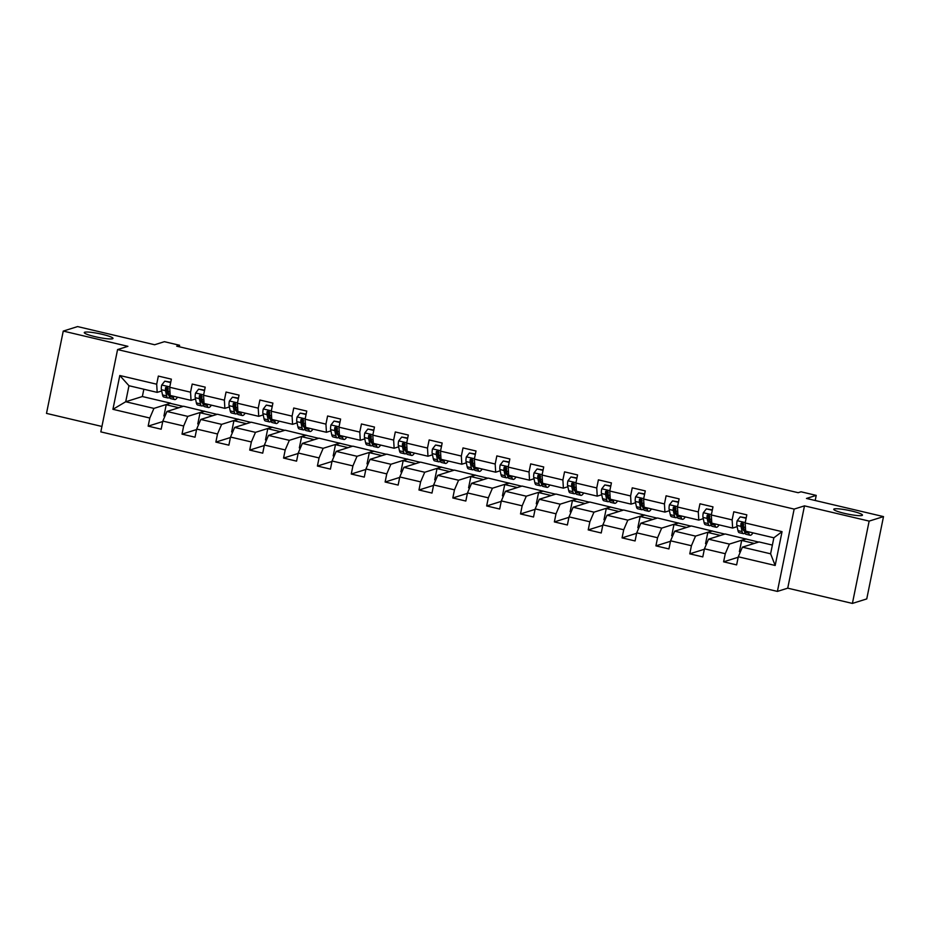 <?xml version="1.0" encoding="UTF-8"?>
<svg xmlns="http://www.w3.org/2000/svg" width="930" height="930" viewBox="0 0 930 930"><rect width="100%" height="100%" fill="white"/><g stroke="black" fill="none" stroke-linecap="round" stroke-linejoin="round"><path stroke-width="1.4" d="M834.222 508.931A14.659 1.918 -168.5 0 1 850.16 510.686A14.659 1.918 -168.5 0 1 862.47 515.127A14.659 1.918 -168.5 0 1 862.005 515.476A14.659 1.918 -168.5 0 1 846.067 513.732A14.659 1.918 -168.5 0 1 833.757 509.28A14.659 1.918 -168.5 0 1 834.222 508.931M84.746 332.208A14.659 1.918 -168.5 0 1 100.672 333.963A14.659 1.918 -168.5 0 1 112.995 338.404A14.659 1.918 -168.5 0 1 112.518 338.764A14.659 1.918 -168.5 0 1 96.592 337.009A14.659 1.918 -168.5 0 1 84.27 332.568A14.659 1.918 -168.5 0 1 84.746 332.208M852.403 603.419L866.748 598.92L883.5 516.603L869.143 521.102L804.485 505.862L794.15 509.094L777.399 591.41L787.733 588.167L852.403 603.419L869.143 521.102M794.15 509.094L117.575 349.575L100.824 431.88L777.399 591.41M117.575 349.575L127.91 346.332L63.252 331.08L46.5 413.397L101.928 426.463M63.252 331.08L77.597 326.581L154.636 344.751L164.389 341.682L179.583 345.274L176.712 346.169L798.173 492.702L801.044 491.796L816.226 495.388L806.473 498.445L883.5 516.603M772.377 545.085L759.043 541.934L742.396 547.154L770.598 553.803L773.865 537.796L745.651 531.135L745.163 522.962L746.813 514.836L733.793 511.767L732.143 519.893L711.311 514.976L712.973 506.862L699.953 503.793L698.29 511.907L677.47 507.001L679.121 498.875L666.101 495.806L664.45 503.932L643.618 499.015L645.269 490.901L632.249 487.832L630.598 495.946L609.766 491.04L611.417 482.914L598.397 479.845L596.746 487.959L575.914 483.054L577.565 474.928L564.545 471.859L562.894 479.985L542.062 475.067L543.713 466.953L530.693 463.884L529.042 471.998L508.21 467.093L509.861 458.967L496.841 455.898L495.19 464.024L474.358 459.106L476.009 450.992L463 447.923L461.338 456.037L440.518 451.131L442.169 443.006L429.149 439.937L427.498 448.062L406.666 443.145L408.317 435.031L395.297 431.962L393.646 440.076L372.814 435.159L374.465 427.044L361.445 423.975L359.794 432.09L338.962 427.184L340.613 419.058L327.593 415.989L325.942 424.115L305.11 419.198L306.761 411.083L293.741 408.014L292.09 416.129L271.258 411.223L272.909 403.097L259.889 400.028L258.238 408.154L237.406 403.236L239.056 395.122L226.048 392.053L224.386 400.167L203.554 395.262L205.216 387.136L192.196 384.067L190.545 392.193L169.713 387.275L171.364 379.161L158.344 376.08L156.693 384.206L119.796 375.511L112.925 409.316L125.713 401.748L153.915 408.398L170.574 403.178L142.36 396.529L125.713 401.748L128.968 385.729L119.796 375.511M745.163 522.962L782.049 531.658L775.178 565.475L738.281 556.779L736.63 564.894L723.61 561.825L738.188 557.256M112.925 409.316L149.811 418.023L148.161 426.138L161.181 429.207L162.831 421.092L183.663 425.998L182.013 434.124L195.033 437.193L196.683 429.067L217.515 433.985L215.865 442.099L228.873 445.168L230.535 437.053L251.356 441.959L249.705 450.085L262.725 453.154L264.376 445.028L285.208 449.946L283.557 458.06L296.577 461.141L298.228 453.015L319.06 457.932L317.409 466.046L330.429 469.115L332.08 461.001L352.912 465.907L351.261 474.033L364.281 477.102L365.932 468.976L386.764 473.893L385.113 482.007L398.133 485.076L399.784 476.962L420.616 481.868L418.965 489.994L431.985 493.063L433.636 484.937L454.468 489.854L452.817 497.969L465.825 501.038L467.488 492.923L488.32 497.829L486.657 505.955L499.677 509.024L501.328 500.91L522.16 505.815L520.509 513.941L533.529 517.01L535.18 508.884L556.012 513.802L554.361 521.916L567.381 524.985L569.032 516.871L589.864 521.777L588.213 529.902L601.233 532.971L602.884 524.846L623.716 529.763L622.065 537.877L635.085 540.946L636.736 532.832L657.568 537.738L655.917 545.864L668.937 548.933L670.588 540.807L691.42 545.724L689.769 553.838L702.789 556.907L704.44 548.793L725.272 553.71L723.61 561.825M711.311 514.976L711.799 523.16L732.631 528.066L737.118 526.659M742.152 525.09L743.535 524.648M746.023 538.865L729.376 544.085L708.544 539.179L725.191 533.96L758.624 542.074M732.631 528.066L732.143 519.893M725.272 553.71L729.376 544.085M704.44 548.793L708.544 539.179M677.47 507.001L677.947 515.174L698.779 520.091L703.266 518.684M708.3 517.103L709.683 516.673M712.171 530.891L695.524 536.11L674.692 531.193L691.339 525.973L724.772 534.087M698.779 520.091L698.29 511.907M691.42 545.724L695.524 536.11M670.588 540.807L674.692 531.193M643.618 499.015L644.106 507.199L664.927 512.105L669.426 510.698M674.448 509.129L675.831 508.687M678.319 522.904L661.672 528.124L640.84 523.206L657.498 517.987L690.92 526.101M664.927 512.105L664.45 503.932M657.568 537.738L661.672 528.124M636.736 532.832L640.84 523.206M609.766 491.04L610.254 499.212L631.086 504.13L635.574 502.712M640.596 501.142L641.979 500.712M644.478 514.918L627.82 520.137L606.988 515.232L623.646 510.012L657.068 518.126M631.086 504.13L630.598 495.946M623.716 529.763L627.82 520.137M602.884 524.846L606.988 515.232M575.914 483.054L576.402 491.226L597.234 496.143L601.722 494.737M606.744 493.156L608.127 492.726M610.626 506.943L593.968 512.163L573.136 507.245L589.794 502.026L623.216 510.14M597.234 496.143L596.746 487.959M589.864 521.777L593.968 512.163M569.032 516.871L573.136 507.245M542.062 475.067L542.55 483.251L563.382 488.157L567.87 486.75M572.892 485.181L574.275 484.739M576.774 498.957L560.127 504.176L539.295 499.271L555.942 494.051L589.364 502.165M563.382 488.157L562.894 479.985M556.012 513.802L560.127 504.176M535.18 508.884L539.295 499.271M508.21 467.093L508.698 475.265L529.53 480.182L534.018 478.776M539.04 477.195L540.435 476.765M542.922 490.982L526.275 496.202L505.443 491.284L522.09 486.065L555.512 494.179M529.53 480.182L529.042 471.998M522.16 505.815L526.275 496.202M501.328 500.91L505.443 491.284M474.358 459.106L474.846 467.29L495.678 472.196L500.166 470.789M505.199 469.22L506.583 468.778M509.07 482.996L492.423 488.215L471.591 483.309L488.238 478.09L521.672 486.204M495.678 472.196L495.19 464.024M488.32 497.829L492.423 488.215M467.488 492.923L471.591 483.309M440.518 451.131L440.994 459.304L461.826 464.221L466.314 462.815M471.347 461.234L472.731 460.803M475.218 475.009L458.571 480.229L437.739 475.323L454.386 470.103L487.82 478.218M461.826 464.221L461.338 456.037M454.468 489.854L458.571 480.229M433.636 484.937L437.739 475.323M406.666 443.145L407.142 451.329L427.974 456.235L432.473 454.828M437.495 453.259L438.879 452.817M441.366 467.034L424.719 472.254L403.887 467.337L420.534 462.117L453.968 470.231M427.974 456.235L427.498 448.062M420.616 481.868L424.719 472.254M399.784 476.962L403.887 467.337M372.814 435.159L373.302 443.343L394.134 448.26L398.621 446.842M403.643 445.272L405.027 444.842M407.526 459.048L390.867 464.268L370.035 459.362L386.694 454.142L420.116 462.257M394.134 448.26L393.646 440.076M386.764 473.893L390.867 464.268M365.932 468.976L370.035 459.362M338.962 427.184L339.45 435.356L360.282 440.274L364.769 438.867M369.791 437.286L371.175 436.856M373.674 451.073L357.015 456.293L336.183 451.375L352.842 446.156L386.264 454.27M360.282 440.274L359.794 432.09M352.912 465.907L357.015 456.293M332.08 461.001L336.183 451.375M305.11 419.198L305.598 427.382L326.43 432.287L330.917 430.881M335.939 429.311L337.323 428.87M339.822 443.087L323.163 448.307L302.343 443.401L318.99 438.181L352.412 446.295M326.43 432.287L325.942 424.115M319.06 457.932L323.163 448.307M298.228 453.015L302.343 443.401M271.258 411.223L271.746 419.395L292.578 424.313L297.065 422.906M302.087 421.325L303.482 420.895M305.97 435.112L289.323 440.332L268.491 435.414L285.138 430.195L318.56 438.309M292.578 424.313L292.09 416.129M285.208 449.946L289.323 440.332M264.376 445.028L268.491 435.414M237.406 403.236L237.894 411.42L258.726 416.326L263.213 414.92M268.235 413.35L269.63 412.908M272.118 427.126L255.471 432.345L234.639 427.428L251.286 422.208L284.719 430.323M258.726 416.326L258.238 408.154M251.356 441.959L255.471 432.345M230.535 437.053L234.639 427.428M203.554 395.262L204.042 403.434L224.874 408.351L229.361 406.945M234.395 405.364L235.778 404.934M238.266 419.139L221.619 424.359L200.787 419.453L217.434 414.234L250.868 422.348M224.874 408.351L224.386 400.167M217.515 433.985L221.619 424.359M196.683 429.067L200.787 419.453M169.713 387.275L170.19 395.459L191.022 400.365L195.521 398.958M200.543 397.377L201.926 396.947M204.414 411.165L187.767 416.384L166.935 411.467L183.582 406.247L217.016 414.362M191.022 400.365L190.545 392.193M183.663 425.998L187.767 416.384M162.831 421.092L166.935 411.467M128.968 385.729L157.182 392.379L161.669 390.972M166.691 389.403L168.074 388.973M157.182 392.379L156.693 384.206M149.811 418.023L153.915 408.398M815.192 500.503L816.226 495.388M179.281 346.774L179.583 345.274M143.848 389.24L142.36 396.529M164.912 416.222L163.936 415.989L166.214 404.748L170.574 403.178M170.527 403.399L183.164 406.387M775.178 565.475L770.598 553.803M773.865 537.796L782.049 531.658M738.281 556.779L742.396 547.154M148.161 426.138L162.727 421.569M166.214 404.748L178.862 407.735M198.764 424.196L197.776 423.964L200.066 412.734L204.368 411.386M200.066 412.734L212.703 415.71M182.013 434.124L196.579 429.555M232.605 432.183L231.628 431.95L233.918 420.72L238.22 419.372M233.918 420.72L246.555 423.696M215.865 442.099L230.431 437.53M266.457 440.157L265.48 439.937L267.77 428.695L272.072 427.347M267.77 428.695L280.407 431.683M249.705 450.085L264.283 445.517M300.309 448.144L299.332 447.911L301.622 436.682L305.924 435.333M301.622 436.682L314.259 439.658M283.557 458.06L298.135 453.491M334.161 456.13L333.184 455.898L335.474 444.656L339.776 443.308M335.474 444.656L348.111 447.644M317.409 466.046L331.987 461.478M368.013 464.105L367.036 463.872L369.315 452.643L373.627 451.294M369.315 452.643L381.963 455.619M351.261 474.033L365.839 469.464M401.865 472.091L400.888 471.859L403.167 460.629L407.48 459.269M403.167 460.629L415.815 463.605M385.113 482.007L399.679 477.439M435.717 480.066L434.728 479.845L437.019 468.604L441.332 467.255M437.019 468.604L449.655 471.591M418.965 489.994L433.531 485.425M469.569 488.052L468.581 487.82L470.871 476.59L475.172 475.242M470.871 476.59L483.507 479.566M452.817 497.969L467.383 493.4M503.409 496.039L502.433 495.806L504.723 484.565L509.024 483.216M504.723 484.565L517.359 487.553M486.657 505.955L501.235 501.386M537.261 504.014L536.284 503.781L538.575 492.551L542.876 491.203M538.575 492.551L551.211 495.527M520.509 513.941L535.087 509.361M571.113 512L570.137 511.767L572.427 500.526L576.728 499.178M572.427 500.526L585.063 503.514M554.361 521.916L568.939 517.347M604.965 519.975L603.988 519.742L606.267 508.512L610.58 507.164M606.267 508.512L618.915 511.488M588.213 529.902L602.791 525.334M638.817 527.961L637.841 527.729L640.119 516.499L644.432 515.139M640.119 516.499L652.767 519.475M622.065 537.877L636.632 533.308M672.669 535.936L671.692 535.715L673.971 524.474L678.284 523.125M673.971 524.474L686.607 527.461M655.917 545.864L670.484 541.295M706.521 543.922L705.533 543.69L707.823 532.46L712.124 531.111M707.823 532.46L720.459 535.436M689.769 553.838L704.336 549.27M740.361 551.909L739.385 551.676L741.675 540.435L745.976 539.086M741.675 540.435L754.311 543.422M804.485 505.862L787.733 588.167M170.667 382.567L164.761 381.172L161.681 385.113A6.068 1.383 103.3 0 0 161.39 389.717L162.529 394.936A17.519 3.999 103.3 0 0 163.808 397.005L167.935 397.982A17.519 3.999 103.3 0 0 169.469 397.296M167.168 391.611A14.543 3.313 103.3 0 0 168.016 389.937M170.702 382.16L170.899 381.416M173.073 396.134L173.375 397.494A17.519 3.999 103.3 0 0 174.654 399.563A17.519 3.999 103.3 0 0 177.514 397.18M170.748 382.172L164.761 381.172M174.654 399.563L170.539 398.586A17.519 3.999 -76.7 0 1 169.248 396.529L168.121 391.298A6.068 1.383 -76.7 0 1 168.144 388.345L166.912 386.694L165.54 387.729A6.068 1.383 103.3 0 0 165.517 390.681L166.644 395.913A17.519 3.999 103.3 0 0 167.935 397.982M168.935 395.087A14.543 3.313 -76.7 0 1 168.609 395.076A14.543 3.313 -76.7 0 1 167.551 393.367L166.412 388.136A3.092 0.709 -76.7 0 1 166.365 387.473L165.54 387.729M204.519 390.542L198.613 389.159L195.532 393.088A6.068 1.383 103.3 0 0 195.242 397.691L196.369 402.923A17.519 3.999 103.3 0 0 197.66 404.992L201.787 405.957A17.519 3.999 103.3 0 0 203.321 405.282M201.019 399.586A14.543 3.313 103.3 0 0 201.868 397.912M204.554 390.147L204.751 389.391M206.925 404.12L207.227 405.48A17.519 3.999 103.3 0 0 208.506 407.549A17.519 3.999 103.3 0 0 211.354 405.154M204.6 390.158L198.613 389.159M208.506 407.549L204.391 406.573A17.519 3.999 -76.7 0 1 203.1 404.504L201.973 399.284A6.068 1.383 -76.7 0 1 201.996 396.32L200.764 394.68L199.392 395.715A6.068 1.383 103.3 0 0 199.369 398.668L200.496 403.899A17.519 3.999 103.3 0 0 201.787 405.957M202.787 403.074A14.543 3.313 -76.7 0 1 202.461 403.062A14.543 3.313 -76.7 0 1 201.403 401.342L200.264 396.122A3.092 0.709 -76.7 0 1 200.217 395.448L199.392 395.715M238.371 398.528L232.465 397.133L229.385 401.074A6.068 1.383 103.3 0 0 229.094 405.678L230.222 410.909A17.519 3.999 103.3 0 0 231.512 412.967L235.627 413.943A17.519 3.999 103.3 0 0 237.162 413.257M234.871 407.573A14.543 3.313 103.3 0 0 235.72 405.899M238.406 398.121L238.603 397.377M240.777 412.095L241.079 413.466A17.519 3.999 103.3 0 0 242.358 415.524A17.519 3.999 103.3 0 0 245.206 413.141M238.452 398.133L232.465 397.133M242.358 415.524L238.231 414.559A17.519 3.999 -76.7 0 1 236.952 412.49L235.825 407.259A6.068 1.383 -76.7 0 1 235.848 404.306L234.604 402.655L233.244 403.69A6.068 1.383 103.3 0 0 233.221 406.643L234.348 411.874A17.519 3.999 103.3 0 0 235.627 413.943M236.639 411.048A14.543 3.313 -76.7 0 1 236.313 411.037A14.543 3.313 -76.7 0 1 235.255 409.328L234.116 404.097A3.092 0.709 -76.7 0 1 234.069 403.434L233.244 403.69M272.223 406.515L266.306 405.12L263.237 409.049A6.068 1.383 103.3 0 0 262.946 413.652L264.074 418.884A17.519 3.999 103.3 0 0 265.364 420.953L269.479 421.918A17.519 3.999 103.3 0 0 271.014 421.244M268.724 415.559A14.543 3.313 103.3 0 0 269.572 413.885M272.246 406.108L272.455 405.364M274.629 420.081L274.92 421.441A17.519 3.999 103.3 0 0 276.21 423.51A17.519 3.999 103.3 0 0 279.058 421.127M272.292 406.119L266.306 405.12M276.21 423.51L272.083 422.534A17.519 3.999 -76.7 0 1 270.804 420.476L269.665 415.245A6.068 1.383 -76.7 0 1 269.7 412.292L268.456 410.642L267.096 411.676A6.068 1.383 103.3 0 0 267.061 414.629L268.2 419.86A17.519 3.999 103.3 0 0 269.479 421.918M270.491 419.035A14.543 3.313 -76.7 0 1 270.165 419.023A14.543 3.313 -76.7 0 1 269.096 417.314L267.968 412.083A3.092 0.709 -76.7 0 1 267.921 411.409L267.096 411.676M306.063 414.489L300.158 413.094L297.089 417.035A6.068 1.383 103.3 0 0 296.798 421.639L297.925 426.87A17.519 3.999 103.3 0 0 299.216 428.928L303.331 429.904A17.519 3.999 103.3 0 0 304.866 429.23M302.564 423.534A14.543 3.313 103.3 0 0 303.424 421.86M306.098 414.094L306.307 413.339M308.481 428.056L308.772 429.428A17.519 3.999 103.3 0 0 310.062 431.485A17.519 3.999 103.3 0 0 312.91 429.102M306.144 414.094L300.158 413.094M310.062 431.485L305.935 430.52A17.519 3.999 -76.7 0 1 304.656 428.451L303.517 423.22A6.068 1.383 -76.7 0 1 303.54 420.267L302.308 418.628L300.936 419.651A6.068 1.383 103.3 0 0 300.913 422.615L302.052 427.835A17.519 3.999 103.3 0 0 303.331 429.904M304.343 427.01A14.543 3.313 -76.7 0 1 304.017 427.01A14.543 3.313 -76.7 0 1 302.948 425.289L301.82 420.069A3.092 0.709 -76.7 0 1 301.762 419.395L300.936 419.651M339.915 422.476L334.01 421.081L330.941 425.022A6.068 1.383 103.3 0 0 330.638 429.625L331.777 434.845A17.519 3.999 103.3 0 0 333.056 436.914L337.183 437.879A17.519 3.999 103.3 0 0 338.718 437.205M336.416 431.52A14.543 3.313 103.3 0 0 337.276 429.846M339.95 422.069L340.159 421.325M342.333 436.042L342.624 437.402A17.519 3.999 103.3 0 0 343.914 439.472A17.519 3.999 103.3 0 0 346.762 437.088M339.996 422.081L334.01 421.081M343.914 439.472L339.787 438.495A17.519 3.999 -76.7 0 1 338.508 436.437L337.369 431.206A6.068 1.383 -76.7 0 1 337.392 428.253L336.16 426.603L334.788 427.637A6.068 1.383 103.3 0 0 334.765 430.59L335.904 435.821A17.519 3.999 103.3 0 0 337.183 437.879M338.195 434.996A14.543 3.313 -76.7 0 1 337.869 434.984A14.543 3.313 -76.7 0 1 336.8 433.275L335.672 428.044A3.092 0.709 -76.7 0 1 335.614 427.382L334.788 427.637M373.767 430.45L367.862 429.055L364.793 432.996A6.068 1.383 103.3 0 0 364.49 437.6L365.63 442.831A17.519 3.999 103.3 0 0 366.908 444.889L371.035 445.865A17.519 3.999 103.3 0 0 372.57 445.191M370.268 439.495A14.543 3.313 103.3 0 0 371.128 437.821M373.802 430.055L374 429.3M376.185 444.017L376.476 445.389A17.519 3.999 103.3 0 0 377.766 447.446A17.519 3.999 103.3 0 0 380.614 445.063M373.848 430.067L367.862 429.055M377.766 447.446L373.639 446.481A17.519 3.999 -76.7 0 1 372.349 444.412L371.221 439.193A6.068 1.383 -76.7 0 1 371.244 436.228L370.012 434.589L368.64 435.612A6.068 1.383 103.3 0 0 368.617 438.576L369.745 443.796A17.519 3.999 103.3 0 0 371.035 445.865M372.047 442.971A14.543 3.313 -76.7 0 1 371.721 442.971A14.543 3.313 -76.7 0 1 370.651 441.25L369.524 436.031A3.092 0.709 -76.7 0 1 369.466 435.356L368.64 435.612M407.619 438.437L401.714 437.042L398.633 440.983A6.068 1.383 103.3 0 0 398.342 445.586L399.482 450.806A17.519 3.999 103.3 0 0 400.76 452.875L404.887 453.852A17.519 3.999 103.3 0 0 406.422 453.166M404.12 447.481A14.543 3.313 103.3 0 0 404.969 445.807M407.654 438.03L407.851 437.286M410.025 452.003L410.328 453.363A17.519 3.999 103.3 0 0 411.606 455.433A17.519 3.999 103.3 0 0 414.466 453.05M407.7 438.042L401.714 437.042M411.606 455.433L407.491 454.456A17.519 3.999 -76.7 0 1 406.201 452.399L405.073 447.167A6.068 1.383 -76.7 0 1 405.096 444.215L403.864 442.564L402.492 443.598A6.068 1.383 103.3 0 0 402.469 446.551L403.597 451.782A17.519 3.999 103.3 0 0 404.887 453.852M405.887 450.957A14.543 3.313 -76.7 0 1 405.573 450.945A14.543 3.313 -76.7 0 1 404.504 449.237L403.364 444.005A3.092 0.709 -76.7 0 1 403.318 443.343L402.492 443.598M441.471 446.412L435.566 445.028L432.485 448.958A6.068 1.383 103.3 0 0 432.194 453.561L433.322 458.792A17.519 3.999 103.3 0 0 434.612 460.862L438.739 461.826A17.519 3.999 103.3 0 0 440.274 461.152M437.972 455.456A14.543 3.313 103.3 0 0 438.821 453.782M441.506 446.016L441.704 445.261M443.877 459.99L444.18 461.35A17.519 3.999 103.3 0 0 445.458 463.419A17.519 3.999 103.3 0 0 448.318 461.036M441.552 446.028L435.566 445.028M445.458 463.419L441.343 462.443A17.519 3.999 -76.7 0 1 440.053 460.373L438.925 455.154A6.068 1.383 -76.7 0 1 438.948 452.189L437.716 450.55L436.344 451.585A6.068 1.383 103.3 0 0 436.321 454.538L437.449 459.769A17.519 3.999 103.3 0 0 438.739 461.826M439.739 458.943A14.543 3.313 -76.7 0 1 439.413 458.932A14.543 3.313 -76.7 0 1 438.356 457.223L437.216 451.992A3.092 0.709 -76.7 0 1 437.17 451.317L436.344 451.585M475.323 454.398L469.418 453.003L466.337 456.944A6.068 1.383 103.3 0 0 466.046 461.547L467.174 466.779A17.519 3.999 103.3 0 0 468.464 468.836L472.579 469.813A17.519 3.999 103.3 0 0 474.114 469.139M471.824 463.442A14.543 3.313 103.3 0 0 472.673 461.768M475.358 453.991L475.555 453.247M477.729 467.964L478.032 469.336A17.519 3.999 103.3 0 0 479.31 471.394A17.519 3.999 103.3 0 0 482.159 469.011M475.404 454.003L469.418 453.003M479.31 471.394L475.184 470.429A17.519 3.999 -76.7 0 1 473.905 468.36L472.777 463.128A6.068 1.383 -76.7 0 1 472.8 460.176L471.557 458.525L470.196 459.56A6.068 1.383 103.3 0 0 470.173 462.512L471.301 467.744A17.519 3.999 103.3 0 0 472.579 469.813M473.591 466.918A14.543 3.313 -76.7 0 1 473.265 466.918A14.543 3.313 -76.7 0 1 472.208 465.198L471.068 459.966A3.092 0.709 -76.7 0 1 471.022 459.304L470.196 459.56M509.175 462.384L503.27 460.989L500.189 464.93A6.068 1.383 103.3 0 0 499.898 469.522L501.026 474.753A17.519 3.999 103.3 0 0 502.316 476.823L506.432 477.788A17.519 3.999 103.3 0 0 507.966 477.113M505.676 471.429A14.543 3.313 103.3 0 0 506.525 469.755M509.198 461.978L509.408 461.234M511.581 475.951L511.884 477.311A17.519 3.999 103.3 0 0 513.162 479.38A17.519 3.999 103.3 0 0 516.01 476.997M509.256 461.989L503.27 460.989M513.162 479.38L509.036 478.404A17.519 3.999 -76.7 0 1 507.757 476.346L506.618 471.115A6.068 1.383 -76.7 0 1 506.652 468.162L505.409 466.511L504.048 467.546A6.068 1.383 103.3 0 0 504.014 470.499L505.153 475.73A17.519 3.999 103.3 0 0 506.432 477.788M507.443 474.905A14.543 3.313 -76.7 0 1 507.117 474.893A14.543 3.313 -76.7 0 1 506.048 473.184L504.92 467.953A3.092 0.709 -76.7 0 1 504.874 467.279L504.048 467.546M543.027 470.359L537.11 468.964L534.041 472.905A6.068 1.383 103.3 0 0 533.75 477.509L534.878 482.74A17.519 3.999 103.3 0 0 536.168 484.797L540.284 485.774A17.519 3.999 103.3 0 0 541.818 485.1M539.528 479.403A14.543 3.313 103.3 0 0 540.376 477.729M543.05 469.964L543.26 469.208M545.433 483.925L545.724 485.297A17.519 3.999 103.3 0 0 547.014 487.355A17.519 3.999 103.3 0 0 549.863 484.972M543.097 469.976L537.11 468.964M547.014 487.355L542.888 486.39A17.519 3.999 -76.7 0 1 541.609 484.321L540.47 479.09A6.068 1.383 -76.7 0 1 540.493 476.137L539.26 474.498L537.889 475.521A6.068 1.383 103.3 0 0 537.865 478.485L539.005 483.705A17.519 3.999 103.3 0 0 540.284 485.774M541.295 482.879A14.543 3.313 -76.7 0 1 540.969 482.879A14.543 3.313 -76.7 0 1 539.9 481.159L538.772 475.939A3.092 0.709 -76.7 0 1 538.714 475.265L537.889 475.521M576.867 478.346L570.962 476.95L567.893 480.891A6.068 1.383 103.3 0 0 567.591 485.495L568.73 490.715A17.519 3.999 103.3 0 0 570.009 492.784L574.136 493.76A17.519 3.999 103.3 0 0 575.67 493.074M573.368 487.39A14.543 3.313 103.3 0 0 574.229 485.716M576.902 477.939L577.112 477.195M579.285 491.912L579.576 493.272A17.519 3.999 103.3 0 0 580.866 495.341A17.519 3.999 103.3 0 0 583.715 492.958M576.949 477.95L570.962 476.95M580.866 495.341L576.74 494.365A17.519 3.999 -76.7 0 1 575.461 492.307L574.322 487.076A6.068 1.383 -76.7 0 1 574.345 484.123L573.113 482.472L571.741 483.507A6.068 1.383 103.3 0 0 571.718 486.46L572.857 491.691A17.519 3.999 103.3 0 0 574.136 493.76M575.147 490.866A14.543 3.313 -76.7 0 1 574.821 490.854A14.543 3.313 -76.7 0 1 573.752 489.145L572.624 483.914A3.092 0.709 -76.7 0 1 572.566 483.251L571.741 483.507M610.719 486.32L604.814 484.937L601.745 488.866A6.068 1.383 103.3 0 0 601.443 493.47L602.582 498.701A17.519 3.999 103.3 0 0 603.861 500.759L607.988 501.735A17.519 3.999 103.3 0 0 609.522 501.061M607.22 495.365A14.543 3.313 103.3 0 0 608.081 493.691M604.814 484.937L610.801 485.937L610.952 485.169M613.137 499.898L613.428 501.258A17.519 3.999 103.3 0 0 614.718 503.328A17.519 3.999 103.3 0 0 617.567 500.933M614.718 503.328L610.592 502.351A17.519 3.999 -76.7 0 1 609.301 500.282L608.173 495.062A6.068 1.383 -76.7 0 1 608.197 492.098L606.965 490.459L605.593 491.493A6.068 1.383 103.3 0 0 605.569 494.446L606.697 499.677A17.519 3.999 103.3 0 0 607.988 501.735M608.999 498.852A14.543 3.313 -76.7 0 1 608.673 498.84A14.543 3.313 -76.7 0 1 607.604 497.12L606.476 491.9A3.092 0.709 -76.7 0 1 606.418 491.226L605.593 491.493M644.571 494.307L638.666 492.912L635.585 496.853A6.068 1.383 103.3 0 0 635.295 501.456L636.434 506.676A17.519 3.999 103.3 0 0 637.713 508.745L641.84 509.721A17.519 3.999 103.3 0 0 643.374 509.036M641.072 503.351A14.543 3.313 103.3 0 0 641.921 501.677M644.606 493.9L644.804 493.156M646.989 507.873L647.28 509.245A17.519 3.999 103.3 0 0 648.559 511.302A17.519 3.999 103.3 0 0 651.419 508.919M644.653 493.911L638.666 492.912M648.559 511.302L644.444 510.326A17.519 3.999 -76.7 0 1 643.153 508.268L642.025 503.037A6.068 1.383 -76.7 0 1 642.049 500.084L640.817 498.434L639.445 499.468A6.068 1.383 103.3 0 0 639.422 502.421L640.549 507.652A17.519 3.999 103.3 0 0 641.84 509.721M642.839 506.827A14.543 3.313 -76.7 0 1 642.525 506.815A14.543 3.313 -76.7 0 1 641.456 505.106L640.317 499.875A3.092 0.709 -76.7 0 1 640.27 499.212L639.445 499.468M678.423 502.293L672.518 500.898L669.437 504.827A6.068 1.383 103.3 0 0 669.147 509.431L670.286 514.662A17.519 3.999 103.3 0 0 671.565 516.731L675.692 517.696A17.519 3.999 103.3 0 0 677.226 517.022M674.924 511.326A14.543 3.313 103.3 0 0 675.773 509.663M678.458 501.886L678.656 501.142M680.83 515.859L681.132 517.22A17.519 3.999 103.3 0 0 682.411 519.289A17.519 3.999 103.3 0 0 685.271 516.906M678.505 501.898L672.518 500.898M682.411 519.289L678.296 518.312A17.519 3.999 -76.7 0 1 677.005 516.243L675.878 511.023A6.068 1.383 -76.7 0 1 675.901 508.059L674.669 506.42L673.297 507.454A6.068 1.383 103.3 0 0 673.274 510.407L674.401 515.639A17.519 3.999 103.3 0 0 675.692 517.696M676.691 514.813A14.543 3.313 -76.7 0 1 676.366 514.802A14.543 3.313 -76.7 0 1 675.308 513.093L674.169 507.861A3.092 0.709 -76.7 0 1 674.122 507.187L673.297 507.454M712.275 510.268L706.37 508.873L703.289 512.814A6.068 1.383 103.3 0 0 702.999 517.417L704.126 522.648A17.519 3.999 103.3 0 0 705.417 524.706L709.544 525.683A17.519 3.999 103.3 0 0 711.066 525.008M708.776 519.312A14.543 3.313 103.3 0 0 709.625 517.638M712.31 509.873L712.508 509.117M714.682 523.834L714.984 525.206A17.519 3.999 103.3 0 0 716.263 527.264A17.519 3.999 103.3 0 0 719.111 524.88M712.357 509.873L706.37 508.873M716.263 527.264L712.148 526.299A17.519 3.999 -76.7 0 1 710.857 524.229L709.73 518.998A6.068 1.383 -76.7 0 1 709.753 516.045L708.509 514.395L707.149 515.429A6.068 1.383 103.3 0 0 707.125 518.394L708.253 523.613A17.519 3.999 103.3 0 0 709.544 525.683M710.543 522.788A14.543 3.313 -76.7 0 1 710.218 522.788A14.543 3.313 -76.7 0 1 709.16 521.067L708.021 515.848A3.092 0.709 -76.7 0 1 707.974 515.174L707.149 515.429M746.127 518.254L740.222 516.859L737.141 520.8A6.068 1.383 103.3 0 0 736.851 525.404L737.978 530.623A17.519 3.999 103.3 0 0 739.269 532.692L743.384 533.657A17.519 3.999 103.3 0 0 744.918 532.983M742.628 527.298A14.543 3.313 103.3 0 0 743.477 525.624M746.151 517.847L746.36 517.103M748.534 531.821L748.836 533.181A17.519 3.999 103.3 0 0 750.115 535.25A17.519 3.999 103.3 0 0 752.963 532.867M746.209 517.859L740.222 516.859M750.115 535.25L745.988 534.273A17.519 3.999 -76.7 0 1 744.709 532.216L743.57 526.985A6.068 1.383 -76.7 0 1 743.605 524.032L742.361 522.381L741.001 523.416A6.068 1.383 103.3 0 0 740.966 526.368L742.105 531.6A17.519 3.999 103.3 0 0 743.384 533.657M744.395 530.774A14.543 3.313 -76.7 0 1 744.07 530.763A14.543 3.313 -76.7 0 1 743 529.054L741.873 523.823A3.092 0.709 -76.7 0 1 741.826 523.16L741.001 523.416M169.783 386.903L161.762 385.008M166.644 395.913L162.529 394.936M173.375 397.494L169.248 396.529M165.517 390.681L161.39 389.717M169.969 391.739L168.121 391.298M203.635 394.89L195.614 392.995M200.496 403.899L196.369 402.923M207.227 405.48L203.1 404.504M199.369 398.668L195.242 397.691M203.821 399.714L201.973 399.284M237.487 402.864L229.466 400.97M234.348 411.874L230.222 410.909M241.079 413.466L236.952 412.49M233.221 406.643L229.094 405.678M237.673 407.7L235.825 407.259M271.339 410.851L263.318 408.956M268.2 419.86L264.074 418.884M274.92 421.441L270.804 420.476M267.061 414.629L262.946 413.652M271.525 415.675L269.665 415.245M305.191 418.825L297.158 416.942M302.052 427.835L297.925 426.87M308.772 429.428L304.656 428.451M300.913 422.615L296.798 421.639M305.377 423.662L303.517 423.22M339.031 426.812L331.01 424.917M335.904 435.821L331.777 434.845M342.624 437.402L338.508 436.437M334.765 430.59L330.638 429.625M339.229 431.648L337.369 431.206M372.884 434.787L364.862 432.903M369.745 443.796L365.63 442.831M376.476 445.389L372.349 444.412M368.617 438.576L364.49 437.6M373.081 439.623L371.221 439.193M406.736 442.773L398.714 440.878M403.597 451.782L399.482 450.806M410.328 453.363L406.201 452.399M402.469 446.551L398.342 445.586M406.922 447.609L405.073 447.167M440.588 450.759L432.566 448.865M437.449 459.769L433.322 458.792M444.18 461.35L440.053 460.373M436.321 454.538L432.194 453.561M440.774 455.584L438.925 455.154M474.44 458.734L466.418 456.839M471.301 467.744L467.174 466.779M478.032 469.336L473.905 468.36M470.173 462.512L466.046 461.547M474.625 463.57L472.777 463.128M508.292 466.721L500.27 464.826M505.153 475.73L501.026 474.753M511.884 477.311L507.757 476.346M504.014 470.499L499.898 469.522M508.478 471.557L506.618 471.115M542.144 474.695L534.111 472.812M539.005 483.705L534.878 482.74M545.724 485.297L541.609 484.321M537.865 478.485L533.75 477.509M542.33 479.531L540.47 479.09M575.984 482.682L567.963 480.787M572.857 491.691L568.73 490.715M579.576 493.272L575.461 492.307M571.718 486.46L567.591 485.495M576.182 487.518L574.322 487.076M609.836 490.668L601.815 488.773M606.697 499.677L602.582 498.701M613.428 501.258L609.301 500.282M605.569 494.446L601.443 493.47M610.034 495.492L608.173 495.062M643.688 498.643L635.667 496.748M640.549 507.652L636.434 506.676M647.28 509.245L643.153 508.268M639.422 502.421L635.295 501.456M643.874 503.479L642.025 503.037M677.54 506.629L669.519 504.734M674.401 515.639L670.286 514.662M681.132 517.22L677.005 516.243M673.274 510.407L669.147 509.431M677.726 511.454L675.878 511.023M711.392 514.604L703.371 512.721M708.253 523.613L704.126 522.648M714.984 525.206L710.857 524.229M707.125 518.394L702.999 517.417M711.578 519.44L709.73 518.998M745.244 522.59L737.223 520.695M742.105 531.6L737.978 530.623M748.836 533.181L744.709 532.216M740.966 526.368L736.851 525.404M745.43 527.426L743.57 526.985"/></g></svg>
